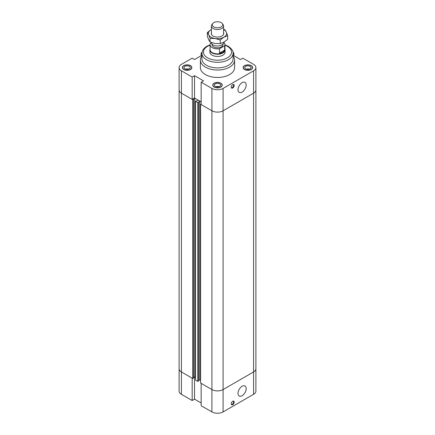 <?xml version="1.0" encoding="UTF-8"?>
<svg xmlns="http://www.w3.org/2000/svg" width="435" height="435" viewBox="0 0 435 435"><rect width="100%" height="100%" fill="white"/><g stroke="black" fill="none" stroke-linecap="round" stroke-linejoin="round"><path stroke-width="0.65" d="M201.911 55.256L194.527 59.519L192.172 58.159L181.422 64.369A7.906 4.567 180 0 0 179.106 67.599L179.106 89.947A7.906 4.567 0 0 0 181.422 93.177L192.172 99.387L192.172 77.033L194.527 75.674L203.504 80.861L201.155 82.22L201.155 104.569L211.91 110.778A7.906 4.567 0 0 0 223.09 110.778L253.578 93.177A7.906 4.567 0 0 0 255.894 89.947A7.906 4.567 180 0 1 253.578 93.177L223.09 110.778A7.906 4.567 180 0 1 211.91 110.778L200.589 104.242L201.155 103.921M194.527 75.674L194.527 98.027L201.155 101.855L199.768 101.056L197.794 102.633L195.532 101.328L198.262 100.186L194.717 98.136L192.738 99.713L181.422 93.177A7.906 4.567 180 0 1 179.106 89.947L179.106 368.728A7.906 4.567 -0 0 0 181.422 371.958L192.738 378.493L192.738 99.713M194.527 98.027L192.172 99.387M200.589 104.242L200.589 383.028L211.91 389.559A7.906 4.567 -0 0 0 223.09 389.559L223.09 88.43L253.578 70.823A7.906 4.567 180 0 0 255.894 67.599A7.906 4.567 180 0 0 253.578 64.369L242.828 58.159L240.473 59.519L233.089 55.256M233.089 53.413L233.845 52.978L233.845 55.691M201.155 55.691L201.155 52.978L201.911 53.413M192.172 77.033L181.422 70.823A7.906 4.567 180 0 1 179.106 67.599M201.155 52.978L201.965 52.51M223.09 88.43A7.906 4.567 180 0 1 211.91 88.43L201.155 82.22M233.035 52.51L233.845 52.978M233.089 56.077A17.112 9.88 180 0 1 234.612 60.144L234.612 67.599A17.112 9.88 180 0 1 217.5 77.473A17.112 9.88 180 0 1 200.388 67.599L200.388 60.144A17.112 9.88 180 0 1 201.911 56.077M183.76 69.535A4.752 2.746 180 0 1 182.368 67.599A4.752 2.746 180 0 1 187.121 64.853A4.752 2.746 180 0 1 191.873 67.599A4.752 2.746 180 0 1 188.937 70.133A4.752 2.746 180 0 1 183.76 69.535M214.14 87.076A4.752 2.746 180 0 1 212.748 85.135A4.752 2.746 180 0 1 217.5 82.394A4.752 2.746 180 0 1 222.252 85.135A4.752 2.746 180 0 1 219.316 87.674A4.752 2.746 180 0 1 214.14 87.076M244.519 69.535A4.752 2.746 180 0 1 243.127 67.599A4.752 2.746 180 0 1 247.879 64.853A4.752 2.746 180 0 1 252.632 67.599A4.752 2.746 180 0 1 249.701 70.133A4.752 2.746 180 0 1 244.519 69.535M231.213 87.152A2.093 1.207 -60 0 1 232.127 85.048A2.093 1.207 -60 0 1 233.736 84.488A2.093 1.207 -60 0 1 233.736 86.902A2.093 1.207 -60 0 1 231.643 88.115A2.093 1.207 -60 0 1 231.213 87.152M231.409 87.897A2.093 1.207 120 0 0 233.198 86.592A2.093 1.207 120 0 0 233.432 84.395M238.016 89.746A5.78 3.339 -60 0 1 240.539 83.933A5.78 3.339 -60 0 1 244.992 82.384A5.78 3.339 -60 0 1 244.992 89.055A5.78 3.339 -60 0 1 239.212 92.394A5.78 3.339 -60 0 1 238.016 89.746M188.698 69.149A3.116 1.8 0 0 0 185.538 69.149M188.621 69.176A3.04 1.756 0 0 0 185.62 69.176M184.913 68.871A3.116 1.8 180 0 1 184 67.599A3.116 1.8 180 0 1 187.121 65.799A3.116 1.8 180 0 1 190.236 67.599A3.116 1.8 180 0 1 188.311 69.257A3.116 1.8 180 0 1 184.913 68.871M249.462 69.149A3.116 1.8 0 0 0 246.302 69.149M249.38 69.176A3.04 1.756 0 0 0 246.379 69.176M245.677 68.871A3.116 1.8 180 0 1 244.764 67.599A3.116 1.8 180 0 1 247.879 65.799A3.116 1.8 180 0 1 251 67.599A3.116 1.8 180 0 1 249.076 69.257A3.116 1.8 180 0 1 245.677 68.871M219.077 86.69A3.116 1.8 0 0 0 215.923 86.69M219.001 86.712A3.04 1.756 0 0 0 215.999 86.712M215.298 86.407A3.116 1.8 180 0 1 214.384 85.135A3.116 1.8 180 0 1 217.5 83.335A3.116 1.8 180 0 1 220.616 85.135A3.116 1.8 180 0 1 218.691 86.799A3.116 1.8 180 0 1 215.298 86.407M244.655 69.459A4.562 2.632 0 0 0 249.625 70.03A4.562 2.632 0 0 0 252.441 67.599A4.562 2.632 0 0 0 247.879 64.962A4.562 2.632 0 0 0 243.317 67.599A4.562 2.632 0 0 0 244.655 69.459M214.276 87A4.562 2.632 0 0 0 219.245 87.571A4.562 2.632 0 0 0 222.062 85.135A4.562 2.632 0 0 0 217.5 82.503A4.562 2.632 0 0 0 212.938 85.135A4.562 2.632 0 0 0 214.276 87M183.891 69.459A4.562 2.632 0 0 0 188.866 70.03A4.562 2.632 0 0 0 191.683 67.599A4.562 2.632 0 0 0 187.121 64.962A4.562 2.632 0 0 0 182.559 67.599A4.562 2.632 0 0 0 183.891 69.459M224.917 48.883A7.602 4.388 180 0 1 225.102 49.862L225.102 52.075A7.602 4.388 180 0 1 220.409 56.131A7.602 4.388 180 0 1 212.122 55.18A7.602 4.388 180 0 1 209.898 52.075L209.898 49.862A7.602 4.388 180 0 1 210.083 48.883M234.612 60.144A17.112 9.88 180 0 1 217.5 70.024A17.112 9.88 180 0 1 200.388 60.144M201.911 53.315A15.589 8.999 180 0 0 217.5 62.319A15.589 8.999 180 0 0 233.089 53.315L233.089 58.904A15.589 8.999 180 0 1 217.5 67.903A15.589 8.999 180 0 1 201.911 58.904L201.911 53.315L202.737 50.161L204.124 48.296L206.576 46.382L210.083 44.805M193.559 377.585L194.717 376.917L194.717 98.136M194.717 376.917L195.532 377.39L194.717 376.917M192.738 378.493L193.559 378.02L193.559 99.24M198.616 380.505L199.768 379.837L199.768 101.056M199.768 379.837L200.589 380.31L199.768 379.837M223.09 411.912L223.09 389.559L253.578 371.958A7.906 4.567 -0 0 0 255.894 368.728A7.906 4.567 180 0 1 253.578 371.958L223.09 389.559A7.906 4.567 180 0 1 211.91 389.559L201.155 383.349L201.155 405.703L211.91 411.912A7.906 4.567 0 0 0 223.09 411.912L253.578 394.311A7.906 4.567 0 0 0 255.894 391.081L255.894 67.599M195.532 101.328L195.532 380.108L197.794 381.413L198.616 380.94L198.616 102.16M197.794 102.633L197.794 381.413M201.155 402.989L194.527 399.161L194.527 377.025M194.527 399.161L192.172 400.521L192.172 378.167L181.422 371.958A7.906 4.567 180 0 1 179.106 368.728L179.106 391.081A7.906 4.567 0 0 0 181.422 394.311L192.172 400.521M231.213 403.81A2.093 1.207 -60 0 1 232.127 401.706A2.093 1.207 -60 0 1 233.736 401.146A2.093 1.207 -60 0 1 233.736 403.56A2.093 1.207 -60 0 1 231.643 404.767A2.093 1.207 -60 0 1 231.213 403.81M231.409 404.55A2.093 1.207 120 0 0 233.198 403.25A2.093 1.207 120 0 0 233.432 401.054M238.016 393.365A5.78 3.339 -60 0 1 240.539 387.547A5.78 3.339 -60 0 1 244.992 385.997A5.78 3.339 -60 0 1 244.992 392.674A5.78 3.339 -60 0 1 239.212 396.008A5.78 3.339 -60 0 1 238.016 393.365M221.181 26.883A5.204 3.007 180 0 1 214.547 27.231A5.204 3.007 180 0 1 212.748 23.528A5.204 3.007 180 0 1 217.5 21.75A5.204 3.007 180 0 1 222.252 23.528A5.204 3.007 180 0 1 221.181 26.883M212.748 23.528L211.948 24.561A6.085 3.513 0 0 0 211.415 25.997A6.085 3.513 0 0 0 215.173 29.243A6.085 3.513 0 0 0 221.801 28.482A6.085 3.513 0 0 0 223.585 25.997A6.085 3.513 0 0 0 223.052 24.561L222.252 23.528M211.415 42.559A6.085 3.513 0 0 0 215.227 45.751A6.085 3.513 0 0 0 221.801 44.974A6.085 3.513 0 0 0 223.585 42.494L223.585 42.347M211.448 42.842L210.361 43.467A7.417 4.279 180 0 0 210.083 44.626L210.083 49.59A7.417 4.279 180 0 0 214.662 53.543A7.417 4.279 180 0 0 222.742 52.619A7.417 4.279 180 0 0 224.917 49.59L224.917 44.626A7.417 4.279 180 0 1 224.639 45.778L224.639 50.128L222.742 52.445L219.501 53.092L224.639 50.128M219.501 53.092L219.501 48.747L224.639 45.778M223.704 42.282A7.417 4.279 180 0 1 224.917 44.626M219.501 48.747A7.417 4.279 180 0 1 210.083 44.626M223.014 43.978L223.014 44.626A5.514 3.181 180 0 1 221.399 46.877A5.514 3.181 180 0 1 215.39 47.567A5.514 3.181 180 0 1 211.986 44.626L211.986 43.978M225.102 49.862A7.602 4.388 180 0 1 222.878 52.967A7.602 4.388 180 0 1 214.591 53.918A7.602 4.388 180 0 1 209.898 49.862M223.585 32.565A6.275 3.621 180 0 1 222.448 35.675A6.275 3.621 180 0 1 212.546 35.67A6.275 3.621 180 0 1 211.415 32.565M223.585 29.303L224.949 29.814L226.314 32.087A9.124 5.269 -0 0 0 223.585 29.52M227.679 35.686L223.954 37.171A9.124 5.269 -0 0 0 226.314 32.087L227.679 35.686L227.679 39.324L223.954 42.141L220.23 43.625L220.23 39.987L215.14 38.536A9.124 5.269 -0 0 0 223.954 37.171L220.23 39.987M215.14 38.536L210.051 38.416L208.686 34.811A9.124 5.269 -0 0 0 215.14 38.536M208.686 34.811L207.321 32.538L211.046 29.721A9.124 5.269 -0 0 0 208.686 34.811M211.046 29.721L211.415 29.515A9.124 5.269 -0 0 0 211.046 29.721M207.321 32.538L207.321 36.176L208.686 39.781L210.051 42.054L215.14 43.505L220.23 43.625M210.051 42.054L210.051 38.416M181.422 394.311L181.422 70.823M211.91 411.912L211.91 88.43M253.578 70.823L253.578 394.311M224.917 45.175A14.067 8.124 180 0 1 227.445 46.333A14.067 8.124 180 0 1 226.657 58.241A14.067 8.124 180 0 1 206.146 56.871A14.067 8.124 180 0 1 210.083 45.175M243.317 67.599L243.317 68.366M252.441 67.599L252.441 68.366M212.938 85.135L212.938 85.907M222.062 85.135L222.062 85.907M182.559 67.599L182.559 68.366M191.683 67.599L191.683 68.366M233.089 53.315C233.47 51.221 231.844 48.867 228.206 46.257L224.917 44.805M211.415 25.997L211.415 34.332M223.585 25.997L223.585 34.332"/></g></svg>

